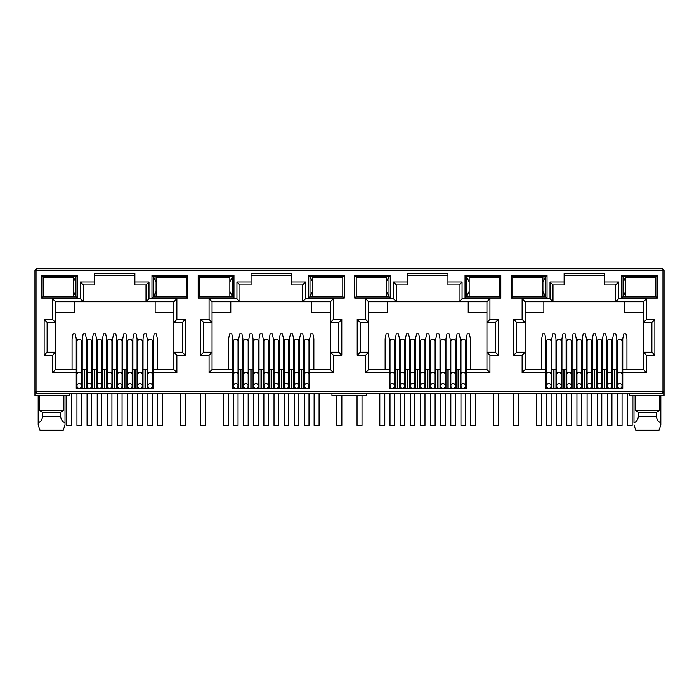 <?xml version="1.0" encoding="UTF-8"?>
<svg xmlns="http://www.w3.org/2000/svg" width="699" height="699" viewBox="0 0 699 699"><rect width="100%" height="100%" fill="white"/><g stroke="black" fill="none" stroke-linecap="round" stroke-linejoin="round"><path stroke-width="1.05" d="M662.067 393.476L662.067 391.492L664.05 391.492A1.983 1.983 0 0 1 662.067 393.476L36.933 393.476A1.983 1.983 0 0 1 34.95 391.492L34.95 270.74A1.983 1.983 0 0 1 36.933 268.748L662.067 268.748A1.983 1.983 0 0 1 664.05 270.74L662.067 270.74L662.067 268.748M69.734 393.476L69.734 395.468L34.95 395.468L34.95 391.492L36.933 391.492L36.933 270.74L35.535 270.74A1.983 1.407 -90 0 1 36.933 268.748L36.933 270.74L662.067 270.74L663.465 269.333M134.881 275.214L94.531 275.214M146.012 284.947L146.012 301.75L148.992 298.761L176.873 298.761L173.885 301.75L173.885 322.414L182.29 322.414L182.29 352.235L173.885 352.235L173.885 369.622L153.168 369.622L153.168 388.408L76.243 388.408L76.243 369.622L55.527 369.622L55.527 352.235L47.121 352.235L47.121 322.414L55.527 322.414L55.527 301.75L83.399 301.75L83.399 284.947L80.42 281.968L94.531 281.968L94.531 273.519L134.881 273.519L134.881 284.947L146.012 284.947L148.992 281.968L148.992 298.761M291.413 275.214L251.063 275.214M302.545 284.947L302.545 301.75L305.524 298.761L333.397 298.761L330.417 301.75L330.417 322.414L338.814 322.414L338.814 352.235L330.417 352.235L330.417 369.622L309.701 369.622L309.701 388.408L232.776 388.408L232.776 369.622L212.05 369.622L212.05 352.235L203.654 352.235L203.654 322.414L212.05 322.414L212.05 301.75L239.932 301.75L239.932 284.947L236.944 281.968L251.063 281.968L251.063 273.519L291.413 273.519L291.413 284.947L302.545 284.947L305.524 281.968L305.524 298.761M447.937 275.214L407.587 275.214M459.068 284.947L459.068 301.75L462.056 298.761L489.929 298.761L486.95 301.75L486.95 322.414L495.346 322.414L495.346 352.235L486.95 352.235L486.95 369.622L466.224 369.622L466.224 388.408L389.299 388.408L389.299 369.622L368.583 369.622L368.583 352.235L360.186 352.235L360.186 322.414L368.583 322.414L368.583 301.75L396.455 301.75L396.455 284.947L393.476 281.968L407.587 281.968L407.587 273.519L447.937 273.519L447.937 284.947L459.068 284.947L462.056 281.968L462.056 298.761M604.469 275.214L564.119 275.214M615.601 284.947L615.601 301.75L618.58 298.761L646.461 298.761L643.473 301.75L643.473 322.414L651.879 322.414L651.879 352.235L643.473 352.235L643.473 369.622L622.757 369.622L622.757 388.408L545.832 388.408L545.832 369.622L525.115 369.622L525.115 352.235L516.71 352.235L516.71 322.414L525.115 322.414L525.115 301.75L552.988 301.75L552.988 284.947L550.008 281.968L564.119 281.968L564.119 273.519L604.469 273.519L604.469 284.947L615.601 284.947L618.58 281.968L618.58 298.761M662.067 392.899A1.983 1.407 0 0 0 664.05 391.492L664.05 270.74M664.05 391.492L664.05 395.468L629.266 395.468L629.266 393.476M511.249 275.214L547.029 275.214L547.029 298.071L511.249 298.071L511.249 275.214L512.734 276.699L545.535 276.699L545.535 296.577L547.029 298.071M41.66 275.214L77.44 275.214L77.44 298.071L41.66 298.071L41.66 275.214L43.146 276.699L75.946 276.699L75.946 296.577L77.44 298.071M187.751 298.071L151.971 298.071L151.971 275.214L187.751 275.214L187.751 298.071L186.266 296.577L153.465 296.577L153.465 276.699L151.971 275.214M344.284 298.071L308.504 298.071L308.504 275.214L344.284 275.214L344.284 298.071L342.79 296.577L309.998 296.577L309.998 276.699L308.504 275.214M198.184 275.214L233.964 275.214L233.964 298.071L198.184 298.071L198.184 275.214L199.678 276.699L232.479 276.699L232.479 296.577L233.964 298.071M500.816 298.071L465.036 298.071L465.036 275.214L500.816 275.214L500.816 298.071L499.322 296.577L466.521 296.577L466.521 276.699L465.036 275.214M354.716 275.214L390.496 275.214L390.496 298.071L354.716 298.071L354.716 275.214L356.21 276.699L389.002 276.699L389.002 296.577L390.496 298.071M657.34 298.071L621.56 298.071L621.56 275.214L657.34 275.214L657.34 298.071L655.854 296.577L623.054 296.577L623.054 276.699L621.56 275.214M55.09 296.079L59.546 296.577L64.02 296.079M43.181 296.079L43.146 276.699L43.181 277.197L73.316 277.197L73.316 296.079L43.146 296.079M76.243 372.611L52.539 372.611L52.539 355.214L44.142 355.214L44.142 319.434L52.539 319.434L52.539 298.761L80.42 298.761L83.399 301.75L173.885 301.75M94.531 281.968L94.531 284.947L83.399 284.947M82.211 383.436L81.512 383.436M76.942 383.436L76.243 383.436M86.379 388.408L86.379 369.622L81.512 369.622M76.942 369.622L76.243 369.622L76.243 338.814L75.247 333.851L73.063 333.851L72.067 338.814L72.067 369.622M157.345 369.622L157.345 338.814L156.349 333.851L154.164 333.851L153.168 338.814L153.168 369.622L152.469 369.622M147.9 369.622L143.033 369.622L143.033 388.408M147.201 383.436L147.9 383.436M152.469 383.436L153.168 383.436M211.622 296.079L216.078 296.577L220.543 296.079M199.704 296.079L199.678 276.699L199.704 277.197L229.84 277.197L229.84 296.079L199.678 296.079M232.776 372.611L209.071 372.611L209.071 355.214L200.674 355.214L200.674 319.434L209.071 319.434L209.071 298.761L236.944 298.761L239.932 301.75L330.417 301.75M251.063 281.968L251.063 284.947L239.932 284.947M238.735 383.436L238.044 383.436M233.466 383.436L232.776 383.436M242.911 388.408L242.911 369.622L238.044 369.622M233.466 369.622L232.776 369.622L232.776 338.814L231.78 333.851L229.595 333.851L228.599 338.814L228.599 369.622M313.868 369.622L313.868 338.814L312.881 333.851L310.688 333.851L309.701 338.814L309.701 369.622L309.002 369.622M304.432 369.622L303.733 369.622L303.733 383.436L304.432 383.436M309.002 383.436L309.701 383.436M368.155 296.079L372.611 296.577L377.076 296.114M356.237 296.079L356.21 276.699L356.237 277.197L386.372 277.197L386.372 296.079L356.21 296.079M389.299 372.611L365.603 372.611L365.603 355.214L357.206 355.214L357.206 319.434L365.603 319.434L365.603 298.761L393.476 298.761L396.455 301.75L486.95 301.75L486.95 352.235L489.929 355.214L489.929 372.611L486.95 369.622L486.95 352.235M407.587 281.968L407.587 284.947L396.455 284.947M399.444 388.408L399.444 369.622L395.267 369.622L395.267 383.436L394.568 383.436M389.998 383.436L389.299 383.436M395.267 388.408L395.267 369.622L394.568 369.622M389.998 369.622L389.299 369.622L389.299 338.814L388.312 333.851L386.119 333.851L385.132 338.814L385.132 369.622M470.401 369.622L470.401 338.814L469.405 333.851L467.22 333.851L466.224 338.814L466.224 369.622L465.534 369.622M460.956 369.622L460.265 369.622L460.265 383.436L460.956 383.436M465.534 383.436L466.224 383.436M524.678 296.079L529.134 296.577L533.608 296.114M512.769 296.079L512.769 277.197M545.832 372.611L522.127 372.611L522.127 355.214L513.73 355.214L513.73 319.434L522.127 319.434L522.127 298.761L550.008 298.761L552.988 301.75L643.473 301.75M564.119 281.968L564.119 284.947L552.988 284.947M555.967 388.408L555.967 369.622L551.799 369.622L551.799 383.436L551.1 383.436M546.531 383.436L545.832 383.436M551.799 388.408L551.799 369.622L551.1 369.622M546.531 369.622L545.832 369.622L545.832 338.814L544.836 333.851L542.651 333.851L541.655 338.814L541.655 369.622M626.933 369.622L626.933 338.814L625.937 333.851L623.753 333.851L622.757 338.814L622.757 369.622L622.058 369.622M617.488 369.622L616.789 369.622L616.789 383.436L617.488 383.436M622.058 383.436L622.757 383.436M547.029 275.214L545.535 276.699L542.905 281.863M511.249 298.071L512.734 296.577L545.535 296.577L542.905 291.422M77.44 275.214L75.946 276.699L73.316 281.863M41.66 298.071L43.146 296.577L75.946 296.577L73.316 291.422M151.971 298.071L153.465 296.577L156.095 291.422M187.751 275.214L186.266 276.699L186.231 296.079M156.095 281.863L153.465 276.699L186.266 276.699L186.231 277.197M52.539 298.761L55.527 301.75M52.539 319.434L55.527 322.414L55.527 352.235L52.539 355.214M44.142 319.434L47.121 322.414M44.142 355.214L47.121 352.235M52.539 372.611L55.527 369.622M176.873 298.761L176.873 319.434L185.27 319.434L185.27 355.214L176.873 355.214L176.873 372.611L173.885 369.622M176.873 355.214L173.885 352.235L173.885 322.414L176.873 319.434M185.27 355.214L182.29 352.235M185.27 319.434L182.29 322.414M209.071 298.761L212.05 301.75M209.071 319.434L212.05 322.414L212.05 352.235L209.071 355.214M200.674 319.434L203.654 322.414M200.674 355.214L203.654 352.235M209.071 372.611L212.05 369.622M333.397 298.761L333.397 319.434L341.794 319.434L341.794 355.214L333.397 355.214L333.397 372.611L330.417 369.622M333.397 355.214L330.417 352.235L330.417 322.414L333.397 319.434M341.794 355.214L338.814 352.235M341.794 319.434L338.814 322.414M308.504 298.071L309.998 296.577L312.628 291.422M344.284 275.214L342.79 276.699L342.79 296.577L342.763 296.079L312.628 296.079L312.628 277.197L342.79 277.197L342.79 276.699L309.998 276.699L312.628 281.863M233.964 275.214L232.479 276.699L229.84 281.863M198.184 298.071L199.678 296.577L232.479 296.577L229.84 291.422M365.603 298.761L368.583 301.75M365.603 319.434L368.583 322.414L368.583 352.235L365.603 355.214M357.206 319.434L360.186 322.414M357.206 355.214L360.186 352.235M365.603 372.611L368.583 369.622M489.929 298.761L489.929 319.434L498.326 319.434L498.326 355.214L495.346 352.235M498.326 319.434L495.346 322.414M489.929 319.434L486.95 322.414M465.036 298.071L466.521 296.577L469.16 291.422M500.816 275.214L499.322 276.699L499.322 296.577L499.296 296.079L469.16 296.079L469.16 277.197L499.322 277.197L499.322 276.699L466.521 276.699L469.16 281.863M390.496 275.214L389.002 276.699L386.372 281.863M354.716 298.071L356.21 296.577L389.002 296.577L386.372 291.422M522.127 298.761L525.115 301.75M522.127 319.434L525.115 322.414L525.115 352.235L522.127 355.214M513.73 319.434L516.71 322.414M513.73 355.214L516.71 352.235M522.127 372.611L525.115 369.622M646.461 298.761L646.461 319.434L654.858 319.434L654.858 355.214L646.461 355.214L646.461 372.611L643.473 369.622M646.461 355.214L643.473 352.235L643.473 322.414L646.461 319.434M654.858 355.214L651.879 352.235M654.858 319.434L651.879 322.414M621.56 298.071L623.054 296.577L625.684 291.422M657.34 275.214L655.854 276.699L655.854 296.577L655.819 296.079L625.684 296.079L625.684 277.197L655.854 277.197L655.854 276.699L623.054 276.699L625.684 281.863M63.801 395.468L63.801 410.374L60.429 412.358L60.429 416.333C61.425 420.274 62.954 422.353 65.016 422.572L65.016 424.896L63.19 430.252L65.016 424.896L65.016 395.468M38.183 395.468L38.183 424.896L40.009 430.252L38.183 424.896L38.183 422.572C40.236 422.371 41.765 420.291 42.77 416.333L42.77 412.358L39.397 410.374L39.397 395.468M39.397 410.374L63.801 410.374M155.152 301.75L155.152 312.68L173.885 312.68M55.527 312.68L74.26 312.68L74.26 301.75M366.73 393.476L366.73 395.468L331.946 395.468L331.946 393.476M616.789 388.408L616.789 369.622L612.621 369.622L612.621 388.408M606.653 388.408L606.653 369.622L602.486 369.622L602.486 388.408M596.518 388.408L596.518 369.622L596.518 383.436L597.217 383.436M586.382 388.408L586.382 369.622L582.206 369.622L582.206 388.408M576.247 388.408L576.247 369.622L572.07 369.622L572.07 388.408M561.236 383.436L561.935 383.436L561.935 369.622L561.935 388.408M556.666 369.622L555.967 369.622L555.967 383.436L556.666 383.436M460.265 388.408L460.265 369.622L456.089 369.622L456.089 388.408M450.13 388.408L450.13 369.622L445.953 369.622L445.953 388.408M439.986 388.408L439.986 369.622L439.986 383.436L440.685 383.436M429.85 388.408L429.85 369.622L425.674 369.622L425.674 388.408M419.715 388.408L419.715 369.622L415.538 369.622L415.538 388.408M409.579 388.408L409.579 369.622L405.403 369.622L405.403 388.408M303.733 388.408L303.733 369.622L299.556 369.622L299.556 388.408M293.597 388.408L293.597 369.622L289.421 369.622L289.421 388.408M283.462 388.408L283.462 369.622L279.285 369.622L279.285 388.408M273.326 388.408L273.326 369.622L269.15 369.622L269.15 388.408M263.182 388.408L263.182 369.622L259.014 369.622L259.014 388.408M253.047 388.408L253.047 369.622L248.87 369.622L248.87 388.408M243.61 369.622L242.911 369.622L242.911 376.499L243.61 376.499M147.201 388.408L147.201 338.814L146.213 333.851L144.02 333.851L143.033 338.814L143.033 369.622L142.334 369.622M137.065 388.408L137.065 369.622L132.889 369.622L132.889 388.408M126.93 388.408L126.93 369.622L122.753 369.622L122.753 388.408M116.794 388.408L116.794 369.622L112.618 369.622L112.618 388.408M106.659 388.408L106.659 369.622L102.482 369.622L102.482 388.408M96.514 388.408L96.514 369.622L92.347 369.622L92.347 388.408M87.078 369.622L86.379 369.622L86.379 338.814L85.392 333.851L83.198 333.851L82.211 338.814L82.211 388.408M165.392 277.162L169.866 276.699L174.322 277.197M165.392 296.114L169.866 296.577L174.366 296.079M311.684 301.75L311.684 312.68L330.417 312.68M212.05 312.68L230.784 312.68L230.784 301.75M242.911 369.622L242.911 338.814L241.915 333.851L239.731 333.851L238.735 338.814L238.735 388.408M258.315 383.436L259.014 383.436L259.014 369.622L258.315 369.622M278.586 383.436L279.285 383.436L279.285 369.622L278.586 369.622M321.924 277.162L326.389 276.699L330.845 277.197M321.924 296.114L326.389 296.577L330.898 296.079M468.216 301.75L468.216 312.68L486.95 312.68M368.583 312.68L387.316 312.68L387.316 301.75M414.848 383.436L415.538 383.436L415.538 369.622L414.848 369.622M435.119 383.436L435.818 383.436L435.818 369.622L435.818 388.408M455.39 383.436L456.089 383.436L456.089 369.622L455.39 369.622M487.43 277.197L482.922 276.699L478.439 277.197M478.439 296.079L482.922 296.577L487.43 296.079M624.74 301.75L624.74 312.68L643.473 312.68M525.115 312.68L543.848 312.68L543.848 301.75M566.111 388.408L566.111 369.622L566.111 383.436L566.802 383.436M571.371 383.436L572.07 383.436L572.07 369.622L571.371 369.622M591.651 383.436L592.341 383.436L592.341 369.622L592.341 388.408M607.352 369.622L606.653 369.622L606.653 383.436L607.352 383.436M611.922 383.436L612.621 383.436L612.621 369.622L611.922 369.622M643.954 277.197L639.454 276.699L634.972 277.197M634.972 296.079L639.454 296.577L643.954 296.079M635.199 395.468L635.199 410.374L659.603 410.374L659.603 395.468M42.77 412.358L60.429 412.358M64.02 277.197L59.546 276.699L55.09 277.136M606.653 369.622L606.653 338.814L605.666 333.851L603.473 333.851L602.486 338.814L602.486 369.622L601.787 369.622M597.217 369.622L591.651 369.622M601.787 383.436L602.486 383.436M587.081 369.622L586.382 369.622L586.382 338.814L585.386 333.851L583.202 333.851L582.206 338.814L582.206 369.622L581.516 369.622M576.937 369.622L576.247 369.622L576.247 338.814L575.251 333.851L573.066 333.851L572.07 338.814L572.07 369.622M576.247 383.436L576.937 383.436M581.516 383.436L582.206 383.436M566.802 369.622L561.236 369.622M450.82 369.622L450.13 369.622L450.13 338.814L449.134 333.851L446.949 333.851L445.953 338.814L445.953 369.622L445.254 369.622M440.685 369.622L435.119 369.622M445.254 383.436L445.953 383.436M430.549 369.622L429.85 369.622L429.85 338.814L428.854 333.851L426.67 333.851L425.674 338.814L425.674 369.622L424.983 369.622M420.414 369.622L419.715 369.622L419.715 338.814L418.718 333.851L416.534 333.851L415.538 338.814L415.538 369.622M419.715 383.436L420.414 383.436M424.983 383.436L425.674 383.436M410.269 369.622L409.579 369.622L409.579 338.814L408.583 333.851L406.399 333.851L405.403 338.814L405.403 369.622L404.704 369.622M400.134 369.622L399.444 369.622L399.444 338.814L398.447 333.851L396.263 333.851L395.267 338.814L395.267 369.622M399.444 383.436L400.134 383.436M404.704 383.436L405.403 383.436M294.296 369.622L293.597 369.622L293.597 338.814L292.601 333.851L290.417 333.851L289.421 338.814L289.421 369.622L288.731 369.622M284.152 369.622L283.462 369.622L283.462 338.814L282.466 333.851L280.282 333.851L279.285 338.814L279.285 369.622M283.462 383.436L284.152 383.436M288.731 383.436L289.421 383.436M274.017 369.622L273.326 369.622L273.326 338.814L272.33 333.851L270.146 333.851L269.15 338.814L269.15 369.622L268.451 369.622M263.881 369.622L263.182 369.622L263.182 338.814L262.195 333.851L260.002 333.851L259.014 338.814L259.014 369.622M263.182 383.436L263.881 383.436M268.451 383.436L269.15 383.436M253.746 369.622L253.047 369.622L253.047 338.814L252.051 333.851L249.866 333.851L248.87 338.814L248.87 369.622L248.18 369.622M242.911 383.436L243.61 383.436M248.18 383.436L248.87 383.436M137.764 369.622L137.065 369.622L137.065 338.814L136.069 333.851L133.885 333.851L132.889 338.814L132.889 369.622L132.198 369.622M127.629 369.622L126.93 369.622L126.93 338.814L125.934 333.851L123.749 333.851L122.753 338.814L122.753 369.622L122.063 369.622M126.93 383.436L127.629 383.436M132.198 383.436L132.889 383.436M117.484 369.622L116.794 369.622L116.794 338.814L115.798 333.851L113.614 333.851L112.618 338.814L112.618 369.622L111.919 369.622M107.349 369.622L106.659 369.622L106.659 338.814L105.663 333.851L103.478 333.851L102.482 338.814L102.482 369.622L101.783 369.622M106.659 383.436L107.349 383.436M111.919 383.436L112.618 383.436M97.213 369.622L96.514 369.622L96.514 338.814L95.527 333.851L93.334 333.851L92.347 338.814L92.347 369.622L91.648 369.622M86.379 383.436L87.078 383.436M91.648 383.436L92.347 383.436M102.482 383.436L101.783 383.436M97.213 383.436L96.514 383.436M122.753 383.436L122.063 383.436M117.484 383.436L116.794 383.436M143.033 383.436L142.334 383.436M137.764 383.436L137.065 383.436M220.543 277.197L216.078 276.699L211.622 277.136M253.746 383.436L253.047 383.436M274.017 383.436L273.326 383.436M299.556 383.436L298.866 383.436M294.296 383.436L293.597 383.436M303.733 369.622L303.733 338.814L302.737 333.851L300.553 333.851L299.556 338.814L299.556 369.622L298.866 369.622M377.076 277.162L372.611 276.699L368.155 277.136M410.269 383.436L409.579 383.436M430.549 383.436L429.85 383.436M450.82 383.436L450.13 383.436M533.608 277.162L529.134 276.699L524.678 277.136M587.081 383.436L586.382 383.436M635.199 410.374L638.571 412.358L656.23 412.358L659.603 410.374M42.77 416.333L60.429 416.333M456.089 369.622L456.089 338.814L457.085 333.851L459.269 333.851L460.265 338.814L460.265 369.622M435.818 369.622L435.818 338.814L436.805 333.851L438.998 333.851L439.986 338.814L439.986 369.622M612.621 369.622L612.621 338.814L613.608 333.851L615.802 333.851L616.789 338.814L616.789 369.622M592.341 369.622L592.341 338.814L593.337 333.851L595.522 333.851L596.518 338.814L596.518 369.622M561.935 369.622L561.935 338.814L562.931 333.851L565.115 333.851L566.111 338.814L566.111 369.622M551.799 369.622L551.799 338.814L552.787 333.851L554.98 333.851L555.967 338.814L555.967 369.622M638.571 412.358L638.571 416.333L656.23 416.333L656.23 412.358M40.009 430.252L63.19 430.252M660.817 395.468L660.817 424.896L658.991 430.252L660.817 424.896L660.817 422.572C658.764 422.371 657.235 420.291 656.23 416.333M635.81 430.252L633.984 424.896L635.81 430.252L658.991 430.252M638.571 416.333C637.575 420.274 636.046 422.353 633.984 422.572L633.984 395.468M91.648 341.269A2.289 2.106 180 0 0 89.358 339.164A2.289 2.106 180 0 0 87.078 341.269L87.078 374.472A2.289 2.106 0 0 1 89.358 372.366A2.289 2.106 0 0 1 91.648 374.472L91.648 341.269M89.358 388.207A2.289 2.289 0 0 0 91.648 385.927A2.289 2.289 0 0 0 89.358 383.637A2.289 2.289 0 0 0 87.078 385.927A2.289 2.289 0 0 0 89.358 388.207M87.078 393.476L87.078 425.28L91.648 425.28L91.648 393.476M101.783 341.269A2.289 2.106 180 0 0 99.503 339.164A2.289 2.106 180 0 0 97.213 341.269L97.213 374.472A2.289 2.106 0 0 1 99.503 372.366A2.289 2.106 0 0 1 101.783 374.472L101.783 341.269M99.503 388.207A2.289 2.289 0 0 0 101.783 385.927A2.289 2.289 0 0 0 99.503 383.637A2.289 2.289 0 0 0 97.213 385.927A2.289 2.289 0 0 0 99.503 388.207M97.213 393.476L97.213 425.28L101.783 425.28L101.783 393.476M111.919 341.269A2.289 2.106 180 0 0 109.638 339.164A2.289 2.106 180 0 0 107.349 341.269L107.349 374.472A2.289 2.106 0 0 1 109.638 372.366A2.289 2.106 0 0 1 111.919 374.472L111.919 341.269M109.638 388.207A2.289 2.289 0 0 0 111.919 385.927A2.289 2.289 0 0 0 109.638 383.637A2.289 2.289 0 0 0 107.349 385.927A2.289 2.289 0 0 0 109.638 388.207M107.349 393.476L107.349 425.28L111.919 425.28L111.919 393.476M122.063 341.269A2.289 2.106 180 0 0 119.774 339.164A2.289 2.106 180 0 0 117.484 341.269L117.484 374.472A2.289 2.106 0 0 1 119.774 372.366A2.289 2.106 0 0 1 122.063 374.472L122.063 341.269M119.774 388.207A2.289 2.289 0 0 0 122.063 385.927A2.289 2.289 0 0 0 119.774 383.637A2.289 2.289 0 0 0 117.484 385.927A2.289 2.289 0 0 0 119.774 388.207M117.484 393.476L117.484 425.28L122.063 425.28L122.063 393.476M132.198 341.269A2.289 2.106 180 0 0 129.909 339.164A2.289 2.106 180 0 0 127.629 341.269L127.629 374.472A2.289 2.106 0 0 1 129.909 372.366A2.289 2.106 0 0 1 132.198 374.472L132.198 341.269M129.909 388.207A2.289 2.289 0 0 0 132.198 385.927A2.289 2.289 0 0 0 129.909 383.637A2.289 2.289 0 0 0 127.629 385.927A2.289 2.289 0 0 0 129.909 388.207M127.629 393.476L127.629 425.28L132.198 425.28L132.198 393.476M142.334 341.269A2.289 2.106 180 0 0 140.045 339.164A2.289 2.106 180 0 0 137.764 341.269L137.764 374.472A2.289 2.106 0 0 1 140.045 372.366A2.289 2.106 0 0 1 142.334 374.472L142.334 341.269M140.045 388.207A2.289 2.289 0 0 0 142.334 385.927A2.289 2.289 0 0 0 140.045 383.637A2.289 2.289 0 0 0 137.764 385.927A2.289 2.289 0 0 0 140.045 388.207M137.764 393.476L137.764 425.28L142.334 425.28L142.334 393.476M152.469 341.269A2.289 2.106 180 0 0 150.189 339.164A2.289 2.106 180 0 0 147.9 341.269L147.9 374.472A2.289 2.106 0 0 1 150.189 372.366A2.289 2.106 0 0 1 152.469 374.472L152.469 341.269M150.189 388.207A2.289 2.289 0 0 0 152.469 385.927A2.289 2.289 0 0 0 150.189 383.637A2.289 2.289 0 0 0 147.9 385.927A2.289 2.289 0 0 0 150.189 388.207M147.9 393.476L147.9 425.28L152.469 425.28L152.469 393.476M81.512 341.269A2.289 2.106 180 0 0 79.223 339.164A2.289 2.106 180 0 0 76.942 341.269L76.942 374.472A2.289 2.106 0 0 1 79.223 372.366A2.289 2.106 0 0 1 81.512 374.472L81.512 341.269M79.223 388.207A2.289 2.289 0 0 0 81.512 385.927A2.289 2.289 0 0 0 79.223 383.637A2.289 2.289 0 0 0 76.942 385.927A2.289 2.289 0 0 0 79.223 388.207M76.942 393.476L76.942 425.28L81.512 425.28L81.512 393.476M66.755 395.468L66.755 425.28L71.726 425.28L71.726 393.476M186.266 277.197L156.095 277.197L156.095 296.079L186.266 296.079M180.351 393.476L180.351 425.28L185.314 425.28L185.314 393.476M157.59 393.476L157.59 425.28L162.561 425.28L162.561 393.476M336.874 395.468L336.874 425.28L341.846 425.28L341.846 395.468M314.122 393.476L314.122 425.28L319.085 425.28L319.085 393.476M493.407 393.476L493.407 425.28L498.378 425.28L498.378 393.476M470.645 393.476L470.645 425.28L475.617 425.28L475.617 393.476M627.178 393.476L627.178 425.28L632.149 425.28L632.149 395.468M223.287 393.476L223.287 425.28L228.25 425.28L228.25 393.476M200.526 393.476L200.526 425.28L205.489 425.28L205.489 393.476M379.81 393.476L379.81 425.28L384.782 425.28L384.782 393.476M357.049 395.468L357.049 425.28L362.021 425.28L362.021 395.468M512.734 296.079L542.905 296.079L542.905 277.197L512.734 277.197M536.343 393.476L536.343 425.28L541.314 425.28L541.314 393.476M513.582 393.476L513.582 425.28L518.553 425.28L518.553 393.476M248.18 341.269A2.289 2.106 180 0 0 245.891 339.164A2.289 2.106 180 0 0 243.61 341.269L243.61 374.472A2.289 2.106 0 0 1 245.891 372.366A2.289 2.106 0 0 1 248.18 374.472L248.18 341.269M245.891 388.207A2.289 2.289 0 0 0 248.18 385.927A2.289 2.289 0 0 0 245.891 383.637A2.289 2.289 0 0 0 243.61 385.927A2.289 2.289 0 0 0 245.891 388.207M243.61 393.476L243.61 425.28L248.18 425.28L248.18 393.476M258.315 341.269A2.289 2.106 180 0 0 256.026 339.164A2.289 2.106 180 0 0 253.746 341.269L253.746 374.472A2.289 2.106 0 0 1 256.026 372.366A2.289 2.106 0 0 1 258.315 374.472L258.315 341.269M256.026 388.207A2.289 2.289 0 0 0 258.315 385.927A2.289 2.289 0 0 0 256.026 383.637A2.289 2.289 0 0 0 253.746 385.927A2.289 2.289 0 0 0 256.026 388.207M253.746 393.476L253.746 425.28L258.315 425.28L258.315 393.476M268.451 341.269A2.289 2.106 180 0 0 266.17 339.164A2.289 2.106 180 0 0 263.881 341.269L263.881 374.472A2.289 2.106 0 0 1 266.17 372.366A2.289 2.106 0 0 1 268.451 374.472L268.451 341.269M266.17 388.207A2.289 2.289 0 0 0 268.451 385.927A2.289 2.289 0 0 0 266.17 383.637A2.289 2.289 0 0 0 263.881 385.927A2.289 2.289 0 0 0 266.17 388.207M263.881 393.476L263.881 425.28L268.451 425.28L268.451 393.476M278.586 341.269A2.289 2.106 180 0 0 276.306 339.164A2.289 2.106 180 0 0 274.017 341.269L274.017 374.472A2.289 2.106 0 0 1 276.306 372.366A2.289 2.106 0 0 1 278.586 374.472L278.586 341.269M276.306 388.207A2.289 2.289 0 0 0 278.586 385.927A2.289 2.289 0 0 0 276.306 383.637A2.289 2.289 0 0 0 274.017 385.927A2.289 2.289 0 0 0 276.306 388.207M274.017 393.476L274.017 425.28L278.586 425.28L278.586 393.476M288.731 341.269A2.289 2.106 180 0 0 286.441 339.164A2.289 2.106 180 0 0 284.152 341.269L284.152 374.472A2.289 2.106 0 0 1 286.441 372.366A2.289 2.106 0 0 1 288.731 374.472L288.731 341.269M286.441 388.207A2.289 2.289 0 0 0 288.731 385.927A2.289 2.289 0 0 0 286.441 383.637A2.289 2.289 0 0 0 284.152 385.927A2.289 2.289 0 0 0 286.441 388.207M284.152 393.476L284.152 425.28L288.731 425.28L288.731 393.476M298.866 341.269A2.289 2.106 180 0 0 296.577 339.164A2.289 2.106 180 0 0 294.296 341.269L294.296 374.472A2.289 2.106 0 0 1 296.577 372.366A2.289 2.106 0 0 1 298.866 374.472L298.866 341.269M296.577 388.207A2.289 2.289 0 0 0 298.866 385.927A2.289 2.289 0 0 0 296.577 383.637A2.289 2.289 0 0 0 294.296 385.927A2.289 2.289 0 0 0 296.577 388.207M294.296 393.476L294.296 425.28L298.866 425.28L298.866 393.476M309.002 341.269A2.289 2.106 180 0 0 306.712 339.164A2.289 2.106 180 0 0 304.432 341.269L304.432 374.472A2.289 2.106 0 0 1 306.712 372.366A2.289 2.106 0 0 1 309.002 374.472L309.002 341.269M306.712 388.207A2.289 2.289 0 0 0 309.002 385.927A2.289 2.289 0 0 0 306.712 383.637A2.289 2.289 0 0 0 304.432 385.927A2.289 2.289 0 0 0 306.712 388.207M304.432 393.476L304.432 425.28L309.002 425.28L309.002 393.476M238.044 341.269A2.289 2.106 180 0 0 235.755 339.164A2.289 2.106 180 0 0 233.466 341.269L233.466 374.472A2.289 2.106 0 0 1 235.755 372.366A2.289 2.106 0 0 1 238.044 374.472L238.044 341.269M235.755 388.207A2.289 2.289 0 0 0 238.044 385.927A2.289 2.289 0 0 0 235.755 383.637A2.289 2.289 0 0 0 233.466 385.927A2.289 2.289 0 0 0 235.755 388.207M233.466 393.476L233.466 425.28L238.044 425.28L238.044 393.476M404.704 341.269A2.289 2.106 180 0 0 402.423 339.164A2.289 2.106 180 0 0 400.134 341.269L400.134 374.472A2.289 2.106 0 0 1 402.423 372.366A2.289 2.106 0 0 1 404.704 374.472L404.704 341.269M402.423 388.207A2.289 2.289 0 0 0 404.704 385.927A2.289 2.289 0 0 0 402.423 383.637A2.289 2.289 0 0 0 400.134 385.927A2.289 2.289 0 0 0 402.423 388.207A2.289 2.289 0 0 0 404.704 385.927A2.289 2.289 0 0 0 402.423 383.637M400.134 393.476L400.134 425.28L404.704 425.28L404.704 393.476M414.848 341.269A2.289 2.106 180 0 0 412.559 339.164A2.289 2.106 180 0 0 410.269 341.269L410.269 374.472A2.289 2.106 0 0 1 412.559 372.366A2.289 2.106 0 0 1 414.848 374.472L414.848 341.269M412.559 388.207A2.289 2.289 0 0 0 414.848 385.927A2.289 2.289 0 0 0 412.559 383.637A2.289 2.289 0 0 0 410.269 385.927A2.289 2.289 0 0 0 412.559 388.207M410.269 393.476L410.269 425.28L414.848 425.28L414.848 393.476M424.983 341.269A2.289 2.106 180 0 0 422.694 339.164A2.289 2.106 180 0 0 420.414 341.269L420.414 374.472A2.289 2.106 0 0 1 422.694 372.366A2.289 2.106 0 0 1 424.983 374.472L424.983 341.269M422.694 388.207A2.289 2.289 0 0 0 424.983 385.927A2.289 2.289 0 0 0 422.694 383.637A2.289 2.289 0 0 0 420.414 385.927A2.289 2.289 0 0 0 422.694 388.207M420.414 393.476L420.414 425.28L424.983 425.28L424.983 393.476M435.119 341.269A2.289 2.106 180 0 0 432.83 339.164A2.289 2.106 180 0 0 430.549 341.269L430.549 374.472A2.289 2.106 0 0 1 432.83 372.366A2.289 2.106 0 0 1 435.119 374.472L435.119 341.269M432.83 388.207A2.289 2.289 0 0 0 435.119 385.927A2.289 2.289 0 0 0 432.83 383.637A2.289 2.289 0 0 0 430.549 385.927A2.289 2.289 0 0 0 432.83 388.207M430.549 393.476L430.549 425.28L435.119 425.28L435.119 393.476M445.254 341.269A2.289 2.106 180 0 0 442.974 339.164A2.289 2.106 180 0 0 440.685 341.269L440.685 374.472A2.289 2.106 0 0 1 442.974 372.366A2.289 2.106 0 0 1 445.254 374.472L445.254 341.269M442.974 388.207A2.289 2.289 0 0 0 445.254 385.927A2.289 2.289 0 0 0 442.974 383.637A2.289 2.289 0 0 0 440.685 385.927A2.289 2.289 0 0 0 442.974 388.207M440.685 393.476L440.685 425.28L445.254 425.28L445.254 393.476M455.39 341.269A2.289 2.106 180 0 0 453.109 339.164A2.289 2.106 180 0 0 450.82 341.269L450.82 374.472A2.289 2.106 0 0 1 453.109 372.366A2.289 2.106 0 0 1 455.39 374.472L455.39 341.269M453.109 388.207A2.289 2.289 0 0 0 455.39 385.927A2.289 2.289 0 0 0 453.109 383.637A2.289 2.289 0 0 0 450.82 385.927A2.289 2.289 0 0 0 453.109 388.207M450.82 393.476L450.82 425.28L455.39 425.28L455.39 393.476M465.534 341.269A2.289 2.106 180 0 0 463.245 339.164A2.289 2.106 180 0 0 460.956 341.269L460.956 374.472A2.289 2.106 0 0 1 463.245 372.366A2.289 2.106 0 0 1 465.534 374.472L465.534 341.269M463.245 388.207A2.289 2.289 0 0 0 465.534 385.927A2.289 2.289 0 0 0 463.245 383.637A2.289 2.289 0 0 0 460.956 385.927A2.289 2.289 0 0 0 463.245 388.207M460.956 393.476L460.956 425.28L465.534 425.28L465.534 393.476M394.568 341.269A2.289 2.106 180 0 0 392.288 339.164A2.289 2.106 180 0 0 389.998 341.269L389.998 374.472A2.289 2.106 0 0 1 392.288 372.366A2.289 2.106 0 0 1 394.568 374.472L394.568 341.269M392.288 388.207A2.289 2.289 0 0 0 394.568 385.927A2.289 2.289 0 0 0 392.288 383.637A2.289 2.289 0 0 0 389.998 385.927A2.289 2.289 0 0 0 392.288 388.207M389.998 393.476L389.998 425.28L394.568 425.28L394.568 393.476M561.236 341.269A2.289 2.106 180 0 0 558.955 339.164A2.289 2.106 180 0 0 556.666 341.269L556.666 374.472A2.289 2.106 0 0 1 558.955 372.366A2.289 2.106 0 0 1 561.236 374.472L561.236 341.269M558.955 388.207A2.289 2.289 0 0 0 561.236 385.927A2.289 2.289 0 0 0 558.955 383.637A2.289 2.289 0 0 0 556.666 385.927A2.289 2.289 0 0 0 558.955 388.207M556.666 393.476L556.666 425.28L561.236 425.28L561.236 393.476M571.371 341.269A2.289 2.106 180 0 0 569.091 339.164A2.289 2.106 180 0 0 566.802 341.269L566.802 374.472A2.289 2.106 0 0 1 569.091 372.366A2.289 2.106 0 0 1 571.371 374.472L571.371 341.269M569.091 388.207A2.289 2.289 0 0 0 571.371 385.927A2.289 2.289 0 0 0 569.091 383.637A2.289 2.289 0 0 0 566.802 385.927A2.289 2.289 0 0 0 569.091 388.207M566.802 393.476L566.802 425.28L571.371 425.28L571.371 393.476M581.516 341.269A2.289 2.106 180 0 0 579.226 339.164A2.289 2.106 180 0 0 576.937 341.269L576.937 374.472A2.289 2.106 0 0 1 579.226 372.366A2.289 2.106 0 0 1 581.516 374.472L581.516 341.269M579.226 388.207A2.289 2.289 0 0 0 581.516 385.927A2.289 2.289 0 0 0 579.226 383.637A2.289 2.289 0 0 0 576.937 385.927A2.289 2.289 0 0 0 579.226 388.207A2.289 2.289 0 0 0 581.516 385.927A2.289 2.289 0 0 0 579.226 383.637M576.937 393.476L576.937 425.28L581.516 425.28L581.516 393.476M591.651 341.269A2.289 2.106 180 0 0 589.362 339.164A2.289 2.106 180 0 0 587.081 341.269L587.081 374.472A2.289 2.106 0 0 1 589.362 372.366A2.289 2.106 0 0 1 591.651 374.472L591.651 341.269M589.362 388.207A2.289 2.289 0 0 0 591.651 385.927A2.289 2.289 0 0 0 589.362 383.637A2.289 2.289 0 0 0 587.081 385.927A2.289 2.289 0 0 0 589.362 388.207M587.081 393.476L587.081 425.28L591.651 425.28L591.651 393.476M601.787 341.269A2.289 2.106 180 0 0 599.497 339.164A2.289 2.106 180 0 0 597.217 341.269L597.217 374.472A2.289 2.106 0 0 1 599.497 372.366A2.289 2.106 0 0 1 601.787 374.472L601.787 341.269M599.497 388.207A2.289 2.289 0 0 0 601.787 385.927A2.289 2.289 0 0 0 599.497 383.637A2.289 2.289 0 0 0 597.217 385.927A2.289 2.289 0 0 0 599.497 388.207M597.217 393.476L597.217 425.28L601.787 425.28L601.787 393.476M611.922 341.269A2.289 2.106 180 0 0 609.642 339.164A2.289 2.106 180 0 0 607.352 341.269L607.352 374.472A2.289 2.106 0 0 1 609.642 372.366A2.289 2.106 0 0 1 611.922 374.472L611.922 341.269M609.642 388.207A2.289 2.289 0 0 0 611.922 385.927A2.289 2.289 0 0 0 609.642 383.637A2.289 2.289 0 0 0 607.352 385.927A2.289 2.289 0 0 0 609.642 388.207M607.352 393.476L607.352 425.28L611.922 425.28L611.922 393.476M622.058 341.269A2.289 2.106 180 0 0 619.777 339.164A2.289 2.106 180 0 0 617.488 341.269L617.488 374.472A2.289 2.106 0 0 1 619.777 372.366A2.289 2.106 0 0 1 622.058 374.472L622.058 341.269M619.777 388.207A2.289 2.289 0 0 0 622.058 385.927A2.289 2.289 0 0 0 619.777 383.637A2.289 2.289 0 0 0 617.488 385.927A2.289 2.289 0 0 0 619.777 388.207M617.488 393.476L617.488 425.28L622.058 425.28L622.058 393.476M551.1 341.269A2.289 2.106 180 0 0 548.811 339.164A2.289 2.106 180 0 0 546.531 341.269L546.531 374.472A2.289 2.106 0 0 1 548.811 372.366A2.289 2.106 0 0 1 551.1 374.472L551.1 341.269M548.811 388.207A2.289 2.289 0 0 0 551.1 385.927A2.289 2.289 0 0 0 548.811 383.637A2.289 2.289 0 0 0 546.531 385.927A2.289 2.289 0 0 0 548.811 388.207M546.531 393.476L546.531 425.28L551.1 425.28L551.1 393.476M35.535 270.74L34.95 270.74M662.067 270.74L662.067 391.492L36.933 391.492L36.933 393.476M36.933 392.899A1.983 1.407 180 0 1 34.95 391.492M134.881 281.968L148.992 281.968M176.873 372.611L153.168 372.611M80.42 298.761L80.42 281.968M291.413 281.968L305.524 281.968M333.397 372.611L309.701 372.611M236.944 298.761L236.944 281.968M447.937 281.968L462.056 281.968M498.326 355.214L489.929 355.214M489.929 372.611L466.224 372.611M393.476 298.761L393.476 281.968M604.469 281.968L618.58 281.968M646.461 372.611L622.757 372.611M550.008 298.761L550.008 281.968M82.211 376.499L81.512 376.499M76.942 376.499L76.243 376.499M147.201 376.499L147.9 376.499M152.469 376.499L153.168 376.499M238.735 376.499L238.044 376.499M233.466 376.499L232.776 376.499M303.733 376.499L304.432 376.499M309.002 376.499L309.701 376.499M395.267 376.499L394.568 376.499M389.998 376.499L389.299 376.499M460.265 376.499L460.956 376.499M465.534 376.499L466.224 376.499M551.799 376.499L551.1 376.499M546.531 376.499L545.832 376.499M616.789 376.499L617.488 376.499M622.058 376.499L622.757 376.499M614.805 369.622L614.805 388.408M604.469 388.408L604.469 369.622M596.518 376.499L597.217 376.499M601.787 376.499L602.486 376.499M594.534 369.622L594.534 388.408M584.198 388.408L584.198 369.622M576.247 376.499L576.937 376.499M581.516 376.499L582.206 376.499M574.255 369.622L574.255 388.408M563.918 388.408L563.918 369.622M555.967 376.499L556.666 376.499M561.236 376.499L561.935 376.499M553.984 369.622L553.984 388.408M458.273 369.622L458.273 388.408M447.937 388.408L447.937 369.622M439.986 376.499L440.685 376.499M445.254 376.499L445.953 376.499M438.002 369.622L438.002 388.408M427.666 388.408L427.666 369.622M419.715 376.499L420.414 376.499M424.983 376.499L425.674 376.499M417.731 369.622L417.731 388.408M407.395 388.408L407.395 369.622M399.444 376.499L400.134 376.499M404.704 376.499L405.403 376.499M397.451 369.622L397.451 388.408M301.75 369.622L301.75 388.408M291.413 388.408L291.413 369.622M283.462 376.499L284.152 376.499M288.731 376.499L289.421 376.499M281.47 369.622L281.47 388.408M271.133 388.408L271.133 369.622M263.182 376.499L263.881 376.499M268.451 376.499L269.15 376.499M261.199 369.622L261.199 388.408M250.862 388.408L250.862 369.622M248.18 376.499L248.87 376.499M240.919 369.622L240.919 388.408M145.217 369.622L145.217 388.408M134.881 388.408L134.881 369.622M126.93 376.499L127.629 376.499M132.198 376.499L132.889 376.499M124.946 369.622L124.946 388.408M114.61 388.408L114.61 369.622M106.659 376.499L107.349 376.499M111.919 376.499L112.618 376.499M104.667 369.622L104.667 388.408M94.33 388.408L94.33 369.622M86.379 376.499L87.078 376.499M91.648 376.499L92.347 376.499M84.396 369.622L84.396 388.408M84.195 388.408L84.195 369.622M102.482 376.499L101.783 376.499M97.213 376.499L96.514 376.499M94.531 369.622L94.531 388.408M104.466 388.408L104.466 369.622M122.753 376.499L122.063 376.499M117.484 376.499L116.794 376.499M114.802 369.622L114.802 388.408M124.745 388.408L124.745 369.622M143.033 376.499L142.334 376.499M137.764 376.499L137.065 376.499M135.082 369.622L135.082 388.408M145.016 388.408L145.016 369.622M240.727 388.408L240.727 369.622M259.014 376.499L258.315 376.499M253.746 376.499L253.047 376.499M251.063 369.622L251.063 388.408M260.998 388.408L260.998 369.622M279.285 376.499L278.586 376.499M274.017 376.499L273.326 376.499M271.334 369.622L271.334 388.408M281.269 388.408L281.269 369.622M299.556 376.499L298.866 376.499M294.296 376.499L293.597 376.499M291.605 369.622L291.605 388.408M301.549 388.408L301.549 369.622M397.25 388.408L397.25 369.622M415.538 376.499L414.848 376.499M410.269 376.499L409.579 376.499M407.587 369.622L407.587 388.408M417.53 388.408L417.53 369.622M435.818 376.499L435.119 376.499M430.549 376.499L429.85 376.499M427.867 369.622L427.867 388.408M437.801 388.408L437.801 369.622M456.089 376.499L455.39 376.499M450.82 376.499L450.13 376.499M448.138 369.622L448.138 388.408M458.081 388.408L458.081 369.622M553.783 388.408L553.783 369.622M572.07 376.499L571.371 376.499M566.802 376.499L566.111 376.499M564.119 369.622L564.119 388.408M574.054 388.408L574.054 369.622M592.341 376.499L591.651 376.499M587.081 376.499L586.382 376.499M584.39 369.622L584.39 388.408M594.333 388.408L594.333 369.622M612.621 376.499L611.922 376.499M607.352 376.499L606.653 376.499M604.67 369.622L604.67 388.408M614.604 388.408L614.604 369.622M87.078 388.408L87.078 374.472M91.648 388.408L91.648 374.472M97.213 388.408L97.213 374.472M101.783 388.408L101.783 374.472M107.349 388.408L107.349 374.472M111.919 388.408L111.919 374.472M117.484 388.408L117.484 374.472M122.063 388.408L122.063 374.472M127.629 388.408L127.629 374.472M132.198 388.408L132.198 374.472M137.764 388.408L137.764 374.472M142.334 388.408L142.334 374.472M147.9 388.408L147.9 374.472M152.469 388.408L152.469 374.472M76.942 388.408L76.942 374.472M81.512 388.408L81.512 374.472M243.61 388.408L243.61 374.472M248.18 388.408L248.18 374.472M253.746 388.408L253.746 374.472M258.315 388.408L258.315 374.472M263.881 388.408L263.881 374.472M268.451 388.408L268.451 374.472M274.017 388.408L274.017 374.472M278.586 388.408L278.586 374.472M284.152 388.408L284.152 374.472M288.731 388.408L288.731 374.472M294.296 388.408L294.296 374.472M298.866 388.408L298.866 374.472M304.432 388.408L304.432 374.472M309.002 388.408L309.002 374.472M233.466 388.408L233.466 374.472M238.044 388.408L238.044 374.472M400.134 388.408L400.134 374.472M404.704 388.408L404.704 374.472M410.269 388.408L410.269 374.472M414.848 388.408L414.848 374.472M420.414 388.408L420.414 374.472M424.983 388.408L424.983 374.472M430.549 388.408L430.549 374.472M435.119 388.408L435.119 374.472M440.685 388.408L440.685 374.472M445.254 388.408L445.254 374.472M450.82 388.408L450.82 374.472M455.39 388.408L455.39 374.472M460.956 388.408L460.956 374.472M465.534 388.408L465.534 374.472M389.998 388.408L389.998 374.472M394.568 388.408L394.568 374.472M556.666 388.408L556.666 374.472M561.236 388.408L561.236 374.472M566.802 388.408L566.802 374.472M571.371 388.408L571.371 374.472M576.937 388.408L576.937 374.472M581.516 388.408L581.516 374.472M587.081 388.408L587.081 374.472M591.651 388.408L591.651 374.472M597.217 388.408L597.217 374.472M601.787 388.408L601.787 374.472M607.352 388.408L607.352 374.472M611.922 388.408L611.922 374.472M617.488 388.408L617.488 374.472M622.058 388.408L622.058 374.472M546.531 388.408L546.531 374.472M551.1 388.408L551.1 374.472"/></g></svg>
